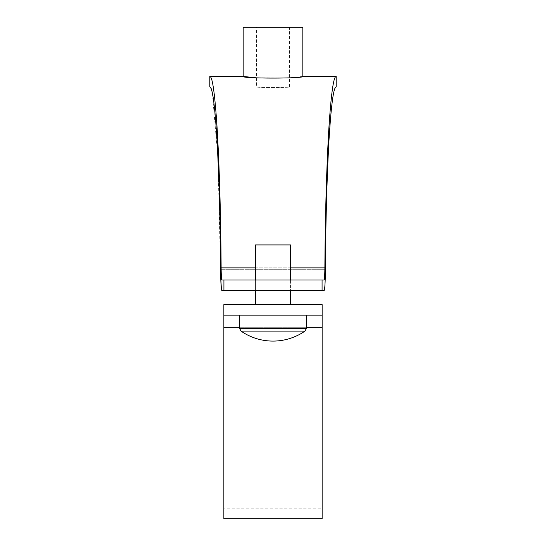<?xml version="1.0" encoding="UTF-8"?>
<svg xmlns="http://www.w3.org/2000/svg" width="546" height="546" viewBox="0 0 546 546"><rect width="100%" height="100%" fill="white"/><g stroke="black" fill="none" stroke-linecap="round" stroke-linejoin="round"><path stroke-width="0.41" stroke-dasharray="2.73 2.05" d="M322.14 327.272L322.14 508.169L322.14 325.86L322.14 327.272L223.86 327.272L223.86 304.593L223.86 327.272L223.86 304.593L223.86 315.117L223.86 304.593L322.14 304.593L322.14 325.86L322.14 304.593L223.86 304.593L322.14 304.593L322.14 315.117L223.86 315.117L322.14 315.117L322.14 518.7M223.86 508.169L223.86 325.86L223.86 508.169L322.14 508.169M223.86 327.272L223.86 518.7M322.14 315.117L223.86 315.117M209.821 86.971L256.504 86.971C255.48 87.674 290.513 87.674 289.496 86.971C290.527 87.674 255.508 87.674 256.504 86.971L256.504 27.3L289.496 27.3L256.504 27.3M336.179 76.44L336.097 86.998L289.496 86.971L289.496 27.3M336.097 76.467C333.429 76.72 330.937 95.27 328.631 132.118C326.453 171.717 325.198 216.967 324.87 267.868C324.781 275.334 324.542 279.381 324.147 280.023L221.86 280.023C221.458 279.381 221.219 275.334 221.13 267.868C220.802 216.967 219.547 171.717 217.369 132.118C215.063 95.27 212.571 76.72 209.903 76.467L209.903 86.998L211.923 91.223M302.832 76.44L287.08 78.01L256.436 77.839M336.097 86.998C333.551 87.271 331.19 104.962 328.992 140.049C326.918 177.75 325.723 220.83 325.409 269.28C325.259 282.343 324.836 289.435 324.147 290.547L221.86 290.547L322.072 290.547L223.928 290.547L223.928 280.023M221.785 290.513L221.464 289.373M220.714 277.054L217.97 158.681L212.38 93.195M324.147 290.547L322.072 290.547L322.072 280.023M324.147 280.023L221.86 280.023L324.147 280.023M243.168 27.3L302.832 27.3M273 331.094L241.018 331.094A56.163 56.163 0 0 0 304.982 331.094L273 331.094M273 315.117L306.347 315.117L273 315.117M255.453 304.593L255.453 244.922L290.547 244.922L255.453 244.922L290.547 244.922L290.547 304.593M322.14 325.86L223.86 325.86L322.14 325.86M306.347 327.272L239.653 327.272M324.87 267.868L221.13 267.868M290.547 267.868L255.453 267.868M325.409 269.28L220.591 269.28L325.409 269.28M239.653 315.117L239.653 328.501L306.347 328.501L239.653 328.501L306.347 328.501L304.982 331.094M306.347 315.117L306.347 328.501M239.653 328.501L241.018 331.094M290.547 280.023L290.547 290.547M255.453 280.023L255.453 290.547"/><path stroke-width="0.82" d="M322.14 518.7L322.14 315.117L223.86 315.117L223.86 518.7L322.14 518.7M322.14 315.117L322.14 304.593L223.86 304.593L223.86 315.117M256.436 77.839L243.168 76.44C241.318 78.638 304.675 78.638 302.832 76.44L302.832 27.3L243.168 27.3L243.168 76.44L209.821 76.44L209.821 86.971M302.832 76.44L336.179 76.44L336.179 86.971M221.785 290.513L223.928 290.547L221.86 290.547C221.164 289.435 220.741 282.343 220.591 269.28C220.277 220.83 219.083 177.75 217.008 140.049C214.81 104.962 212.449 87.271 209.903 86.998L209.903 76.467C212.571 76.72 215.063 95.27 217.369 132.118C219.547 171.717 220.802 216.967 221.13 267.868C221.219 275.334 221.458 279.381 221.86 280.023L324.147 280.023C324.542 279.381 324.781 275.334 324.87 267.868C325.198 216.967 326.453 171.717 328.631 132.118C330.937 95.27 333.429 76.72 336.097 76.467L336.097 86.998C333.551 87.271 331.19 104.962 328.992 140.049C326.918 177.75 325.723 220.83 325.409 269.28C325.259 282.343 324.836 289.435 324.147 290.547L322.072 290.547L324.147 290.547M221.464 289.373L221.396 288.909M221.369 288.697L220.714 277.054M212.38 93.195L211.923 91.223M223.928 280.023L223.928 290.547L322.072 290.547L322.072 280.023M273 331.094L241.018 331.094A56.163 56.163 0 0 0 304.982 331.094L273 331.094M290.547 280.023L290.547 244.922L255.453 244.922L255.453 280.023M322.14 327.272L306.347 327.272M239.653 327.272L223.86 327.272M324.87 267.868L290.547 267.868M255.453 267.868L221.13 267.868M306.347 315.117L306.347 328.501L239.653 328.501L241.018 331.094M306.347 328.501L304.982 331.094M290.547 290.547L290.547 304.593M255.453 290.547L255.453 304.593M239.653 315.117L239.653 328.501"/></g></svg>
